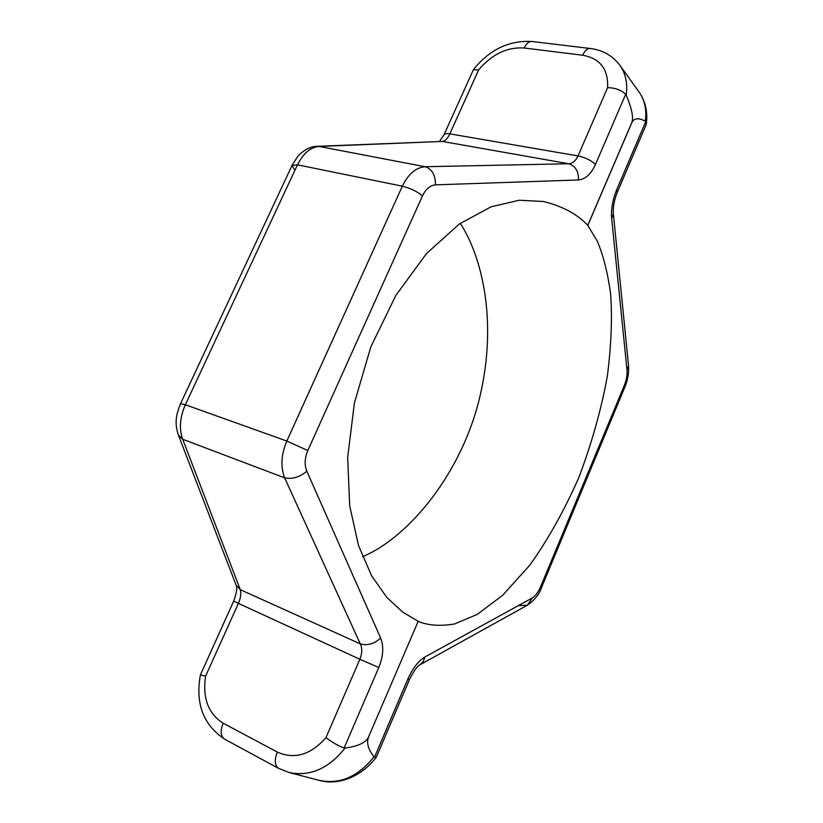<?xml version="1.0" encoding="UTF-8"?>
<svg xmlns="http://www.w3.org/2000/svg" width="823" height="823" viewBox="0 0 823 823"><rect width="100%" height="100%" fill="white"/><g stroke="black" fill="none" stroke-linecap="round" stroke-linejoin="round"><path stroke-width="1.23" d="M368.56 736.945L418.187 621.283L368.56 736.945C366.194 742.5 358.344 746.214 345.002 748.097C328.562 768.713 309.88 776.84 288.955 772.468L319.17 780.358C339.755 784.658 358.036 776.819 374.002 756.821L374.516 757.16L407.848 679.047C412.683 668.286 418.362 660.941 424.905 657.001L532.203 598.002C535.403 596.037 538.252 592.19 540.742 586.449L624.215 385.72C626.447 380.123 627.373 374.959 627.023 370.227L628.535 365.597C629.009 373.025 627.774 380.216 624.822 387.17L624.215 385.72M439.544 141.35L443.978 134.869L473.369 69.76L478.647 69.883L449.831 133.861C447.619 138.521 445.14 141.052 442.383 141.433L317.061 146.309C310.384 146.391 303.903 149.837 297.587 156.637L292.062 165.392L180.556 403.63L185.34 404.741C179.826 417.426 178.951 428.927 182.706 439.266L284.645 477.854C280.417 466.806 281.147 454.543 286.816 441.046L402.344 186.183C408.321 173.982 415.913 167.501 425.141 166.73C432.024 169.054 435.48 175.104 435.48 184.856C430.151 185.329 425.83 188.971 422.518 195.792C416.695 191.245 409.967 188.035 402.344 186.183L297.473 164.826L292.062 165.392L294.212 169.301M317.061 146.309L319.098 146.443C310.466 147.194 303.265 153.325 297.473 164.826L185.34 404.741L286.816 441.046L307.823 450.52L422.518 195.792M460.283 223.331C481.949 256.673 497.678 320.795 479.984 396.285C462.361 471.939 409.751 536.935 362.542 556.708M418.187 621.283L419.843 622.034C429.555 625.593 441.128 626.241 454.543 623.968L477.196 614.421L502.73 595.214L529.724 565.267C547.83 539.939 564.228 510.63 578.929 477.34C591.85 442.949 601.325 409.175 607.374 376.008C611.324 344.621 612.384 317.03 610.563 293.235C607.518 271.981 603.094 254.646 597.272 241.211L587.766 225.327C577.345 214.186 562.582 206.244 543.509 201.501L519.334 200.236L490.95 206.861L459.316 224.021L426.53 253.546L395.832 295.416L370.834 346.905L354.415 402.91L347.656 457.537L349.724 505.97L358.519 545.546L371.595 575.75L386.82 597.426L402.653 612.065L418.125 621.262M587.817 225.379L631.755 122.833C633.885 118.07 638.411 117.514 645.325 121.197C646.827 109.829 644.718 100.087 639.008 91.95L619.925 65.367C625.696 73.597 627.784 83.514 626.19 95.118C631.92 108.759 633.761 117.977 631.704 122.771L631.755 122.833M587.766 225.327L631.704 122.771M180.556 403.63C176.441 414.154 174.147 422.312 178.406 435.069L182.706 439.266L240.295 589.669C241.314 593.455 240.676 598.023 238.382 603.382L359.898 659.274C362.233 653.483 362.357 648.349 360.279 643.864C367.439 645.89 374.218 643.936 380.627 637.99C383.94 646.446 383.333 656.291 378.786 667.504L344.107 748.014L345.002 748.097M578.487 179.959C578.631 171.225 575.359 165.824 568.683 163.746L442.383 141.433L319.098 146.443L425.141 166.73L568.683 163.746C572.582 163.51 575.689 160.897 578.013 155.928L607.6 87.629C615.275 87.855 621.303 90.077 625.686 94.295L595.482 164.415C591.048 174.106 585.379 179.28 578.487 179.959L435.48 184.856M368.622 736.966C366.297 742.624 368.087 749.239 374.002 756.821M627.023 370.227L611.674 218.476C610.964 209.309 612.6 199.804 616.592 189.948L645.746 121.629L645.325 121.197M626.19 95.118L625.686 94.295M307.823 450.52C304.675 458.051 304.345 464.944 306.825 471.209C299.582 477.206 292.186 479.418 284.645 477.854L360.279 643.864L240.295 589.669L236.18 585.328C237.446 587.612 236.623 592.858 233.711 601.068L200.411 674.891L205.585 676.187C202.407 698.048 208.25 713.716 223.115 723.18L277.32 752.057C294.459 759.722 310.662 754.928 325.929 737.665C332.276 742.387 338.335 745.833 344.107 748.014M519.478 605.635L527.43 605.172L532.203 598.002M540.742 586.449L541.647 587.241C539.456 594.062 534.713 600.039 527.43 605.172L419.946 664.809L423.217 661.682L424.905 657.001M419.946 664.809C417.343 665.951 413.835 670.879 409.442 679.572L376.399 757.037L374.516 757.16M611.674 218.476L613.372 213.97L628.535 365.597M645.746 121.629L646.117 124.746L617.199 192.541L616.592 189.948M233.711 601.068L238.382 603.382L205.585 676.187M325.929 737.665L359.898 659.274L378.786 667.504M443.978 134.869C444.605 133.676 446.56 133.336 449.831 133.861L578.013 155.928C585.215 157.46 591.037 160.3 595.482 164.415M607.6 87.629C608.413 69.204 600.101 58.402 582.663 55.234L524.179 47.991C507.061 46.942 491.876 54.236 478.647 69.883M306.825 471.209L380.627 637.99M582.663 55.234C584.834 50.594 587.375 48.351 590.307 48.495C602.724 50.049 612.6 55.676 619.925 65.367M524.179 47.991C526.329 43.485 528.911 41.315 531.925 41.479L590.307 48.495M223.115 723.18C220.111 730.917 220.626 736.246 224.648 739.177C203.291 724.94 195.205 703.511 200.411 674.891M277.32 752.057C274.254 760.04 274.676 765.483 278.606 768.384L224.648 739.177M409.442 679.572L407.848 679.047M541.647 587.241L624.822 387.17M531.925 41.479C508.881 40.245 489.366 49.668 473.369 69.76M178.406 435.069L236.18 585.328M288.955 772.468L278.606 768.384M319.17 780.358C335.794 785.389 359.795 778.846 376.358 757.109M613.372 213.97C612.847 207.561 614.123 200.421 617.199 192.541M646.322 124.026C647.886 111.959 645.448 101.27 639.008 91.95"/></g></svg>
